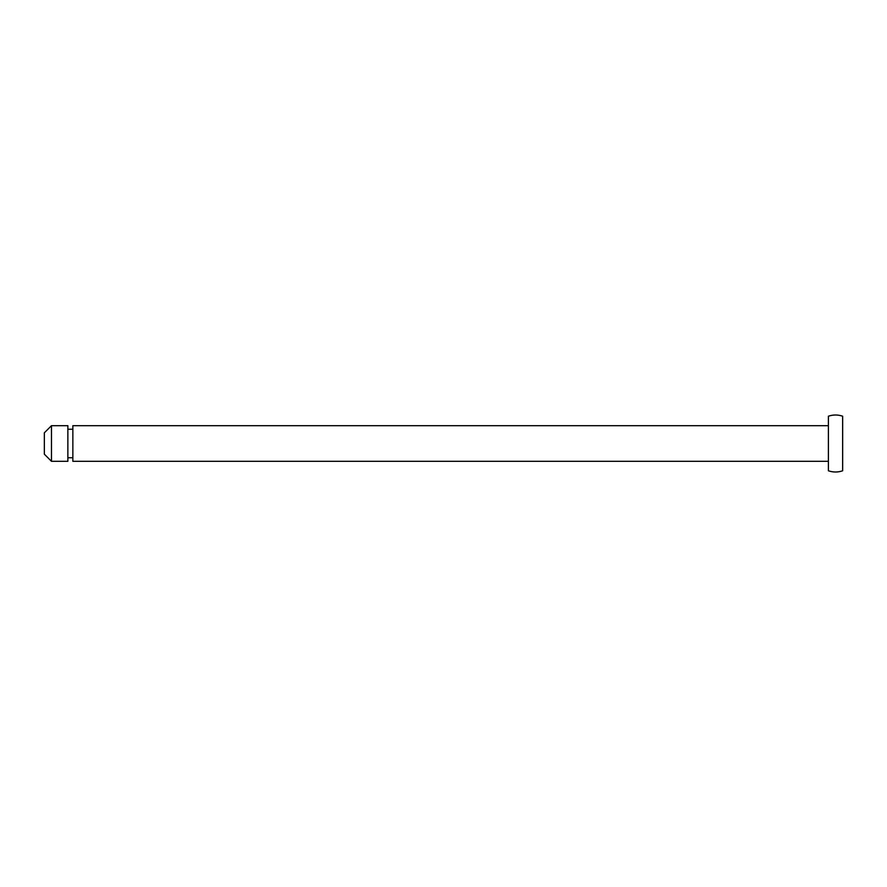 <?xml version="1.0" encoding="UTF-8"?>
<svg xmlns="http://www.w3.org/2000/svg" width="887" height="887" viewBox="0 0 887 887"><rect width="100%" height="100%" fill="white"/><g stroke="black" fill="none" stroke-linecap="round" stroke-linejoin="round"><path stroke-width="1.33" d="M828.391 461.318L72.856 461.318L72.856 425.682L828.391 425.682M67.867 461.318L67.867 425.682L51.479 425.682L51.479 461.318L67.867 461.318M51.479 461.318L44.35 454.188L44.35 432.812L51.479 425.682M842.65 470.786L842.65 416.214C837.893 414.584 833.148 414.584 828.391 416.214L828.391 470.786C833.148 472.416 837.893 472.416 842.65 470.786M72.856 457.759L67.867 457.759M72.856 429.241L67.867 429.241"/></g></svg>
